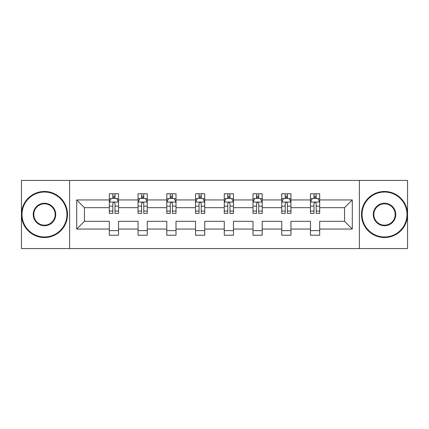 <?xml version="1.0" encoding="UTF-8"?>
<svg xmlns="http://www.w3.org/2000/svg" width="429" height="429" viewBox="0 0 429 429"><rect width="100%" height="100%" fill="white"/><g stroke="black" fill="none" stroke-linecap="round" stroke-linejoin="round"><path stroke-width="0.64" d="M359.379 248.579L407.55 248.579L407.55 180.421L359.379 180.421L359.379 248.579L69.621 248.579L69.621 180.421L21.45 180.421L21.45 248.579L69.621 248.579M319.685 229.054L319.685 221.316L344.551 221.316L352.289 229.054L319.685 229.054L319.685 235.226L310.473 235.226L310.473 229.054L290.948 229.054L290.948 235.226L281.735 235.226L281.735 229.054L262.21 229.054L262.21 235.226L252.997 235.226L252.997 229.054L233.473 229.054L233.473 235.226L224.265 235.226L224.265 229.054L204.735 229.054L204.735 235.226L195.527 235.226L195.527 229.054L176.003 229.054L176.003 235.226L166.79 235.226L166.79 229.054L147.265 229.054L147.265 235.226L138.052 235.226L138.052 229.054L118.527 229.054L118.527 235.226L109.315 235.226L109.315 229.054L76.711 229.054L76.711 199.946L109.315 199.946L109.315 193.774L118.527 193.774L118.527 199.946L138.052 199.946L138.052 193.774L147.265 193.774L147.265 199.946L166.79 199.946L166.79 193.774L176.003 193.774L176.003 199.946L195.527 199.946L195.527 193.774L204.735 193.774L204.735 199.946L224.265 199.946L224.265 193.774L233.473 193.774L233.473 199.946L252.997 199.946L252.997 193.774L262.21 193.774L262.21 199.946L281.735 199.946L281.735 193.774L290.948 193.774L290.948 199.946L310.473 199.946L310.473 193.774L319.685 193.774L319.685 199.946L352.289 199.946L352.289 229.054M359.379 180.421L69.621 180.421M310.473 199.946L310.473 207.684L290.948 207.684L290.948 199.946M290.948 229.054L290.948 221.316L310.473 221.316L310.473 229.054M281.735 199.946L281.735 207.684L262.21 207.684L262.21 199.946M262.21 229.054L262.21 221.316L281.735 221.316L281.735 229.054M252.997 199.946L252.997 207.684L233.473 207.684L233.473 199.946M233.473 229.054L233.473 221.316L252.997 221.316L252.997 229.054M224.265 199.946L224.265 207.684L204.735 207.684L204.735 199.946M204.735 229.054L204.735 221.316L224.265 221.316L224.265 229.054M195.527 199.946L195.527 207.684L176.003 207.684L176.003 199.946M176.003 229.054L176.003 221.316L195.527 221.316L195.527 229.054M166.79 199.946L166.79 207.684L147.265 207.684L147.265 199.946M147.265 229.054L147.265 221.316L166.79 221.316L166.79 229.054M138.052 199.946L138.052 207.684L118.527 207.684L118.527 199.946M118.527 229.054L118.527 221.316L138.052 221.316L138.052 229.054M109.315 199.946L109.315 207.684L84.449 207.684L84.449 221.316L109.315 221.316L109.315 229.054M76.711 199.946L84.449 207.684M344.551 221.316L344.551 207.684L319.685 207.684L319.685 199.946M313.974 198.38L316.184 198.38M285.237 198.38L287.446 198.38M256.499 198.38L258.708 198.38M227.761 198.38L229.971 198.38M199.029 198.38L201.239 198.38M170.292 198.38L172.501 198.38M141.554 198.38L143.763 198.38M112.816 198.38L115.026 198.38M109.315 230.62L118.527 230.62M138.052 230.62L147.265 230.62M166.79 230.62L176.003 230.62M195.527 230.62L204.735 230.62M224.265 230.62L233.473 230.62M252.997 230.62L262.21 230.62M281.735 230.62L290.948 230.62M310.473 230.62L319.685 230.62M84.449 221.316L76.711 229.054M352.289 199.946L344.551 207.684M115.026 196.171L112.816 196.171M111.047 198.697L109.315 198.697L109.315 193.774L112.816 193.774L112.816 198.471M109.315 211.084L109.315 213.395L112.816 213.395L112.816 211.084L109.315 211.084L109.315 207.684M118.527 207.684L118.527 213.395L115.026 213.395L115.026 203.539C114.291 202.118 113.556 202.118 112.816 203.539L112.816 211.084M116.795 198.697L118.527 198.697L118.527 193.774L115.026 193.774L115.026 198.471M118.527 202.156L116.688 198.471L111.159 198.471L109.315 202.156M44.477 192.026A22.474 22.474 0 0 0 22.002 214.5A22.474 22.474 0 0 0 44.477 236.974A22.474 22.474 0 0 0 66.951 214.5A22.474 22.474 0 0 0 44.477 192.026M44.477 237.527A23.027 23.027 0 0 1 21.45 214.5A23.027 23.027 0 0 1 44.477 191.473A23.027 23.027 0 0 1 67.503 214.5A23.027 23.027 0 0 1 44.477 237.527M44.477 203.266A11.234 11.234 0 0 1 55.711 214.5A11.234 11.234 0 0 1 44.477 225.734A11.234 11.234 0 0 1 33.237 214.5A11.234 11.234 0 0 1 44.477 203.266M44.477 225.182A10.682 10.682 0 0 0 55.159 214.5A10.682 10.682 0 0 0 44.477 203.818A10.682 10.682 0 0 0 33.794 214.5A10.682 10.682 0 0 0 44.477 225.182M384.523 192.026A22.474 22.474 0 0 0 362.049 214.5A22.474 22.474 0 0 0 384.523 236.974A22.474 22.474 0 0 0 406.998 214.5A22.474 22.474 0 0 0 384.523 192.026M384.523 237.527A23.027 23.027 0 0 1 361.497 214.5A23.027 23.027 0 0 1 384.523 191.473A23.027 23.027 0 0 1 407.55 214.5A23.027 23.027 0 0 1 384.523 237.527M384.523 203.266A11.234 11.234 0 0 1 395.763 214.5A11.234 11.234 0 0 1 384.523 225.734A11.234 11.234 0 0 1 373.289 214.5A11.234 11.234 0 0 1 384.523 203.266M384.523 225.182A10.682 10.682 0 0 0 395.206 214.5A10.682 10.682 0 0 0 384.523 203.818A10.682 10.682 0 0 0 373.841 214.5A10.682 10.682 0 0 0 384.523 225.182M143.763 196.171L141.554 196.171M139.784 198.697L138.052 198.697L138.052 193.774L141.554 193.774L141.554 198.471M138.052 211.084L138.052 213.395L141.554 213.395L141.554 211.084L138.052 211.084L138.052 207.684M147.265 207.684L147.265 213.395L143.763 213.395L143.763 203.539C143.029 202.118 142.294 202.118 141.554 203.539L141.554 211.084M145.533 198.697L147.265 198.697L147.265 193.774L143.763 193.774L143.763 198.471M147.265 202.156L145.42 198.471L139.897 198.471L138.052 202.156M172.501 196.171L170.292 196.171M168.522 198.697L166.79 198.697L166.79 193.774L170.292 193.774L170.292 198.471M166.79 211.084L166.79 213.395L170.292 213.395L170.292 211.084L166.79 211.084L166.79 207.684M176.003 207.684L176.003 213.395L172.501 213.395L172.501 203.539C171.766 202.118 171.026 202.118 170.292 203.539L170.292 211.084M174.271 198.697L176.003 198.697L176.003 193.774L172.501 193.774L172.501 198.471M176.003 202.156L174.158 198.471L168.635 198.471L166.79 202.156M201.239 196.171L199.029 196.171M197.26 198.697L195.527 198.697L195.527 193.774L199.029 193.774L199.029 198.471M195.527 211.084L195.527 213.395L199.029 213.395L199.029 211.084L195.527 211.084L195.527 207.684M204.735 207.684L204.735 213.395L201.239 213.395L201.239 203.539C200.499 202.118 199.764 202.118 199.029 203.539L199.029 211.084M203.003 198.697L204.735 198.697L204.735 193.774L201.239 193.774L201.239 198.471M204.735 202.156L202.896 198.471L197.367 198.471L195.527 202.156M229.971 196.171L227.761 196.171M225.997 198.697L224.265 198.697L224.265 193.774L227.761 193.774L227.761 198.471M224.265 211.084L224.265 213.395L227.761 213.395L227.761 211.084L224.265 211.084L224.265 207.684M233.473 207.684L233.473 213.395L229.971 213.395L229.971 203.539C229.236 202.118 228.501 202.118 227.761 203.539L227.761 211.084M231.74 198.697L233.473 198.697L233.473 193.774L229.971 193.774L229.971 198.471M233.473 202.156L231.633 198.471L226.104 198.471L224.265 202.156M258.708 196.171L256.499 196.171M254.729 198.697L252.997 198.697L252.997 193.774L256.499 193.774L256.499 198.471M252.997 211.084L252.997 213.395L256.499 213.395L256.499 211.084L252.997 211.084L252.997 207.684M262.21 207.684L262.21 213.395L258.708 213.395L258.708 203.539C257.974 202.118 257.239 202.118 256.499 203.539L256.499 211.084M260.478 198.697L262.21 198.697L262.21 193.774L258.708 193.774L258.708 198.471M262.21 202.156L260.365 198.471L254.842 198.471L252.997 202.156M287.446 196.171L285.237 196.171M283.467 198.697L281.735 198.697L281.735 193.774L285.237 193.774L285.237 198.471M281.735 211.084L281.735 213.395L285.237 213.395L285.237 211.084L281.735 211.084L281.735 207.684M290.948 207.684L290.948 213.395L287.446 213.395L287.446 203.539C286.711 202.118 285.971 202.118 285.237 203.539L285.237 211.084M289.216 198.697L290.948 198.697L290.948 193.774L287.446 193.774L287.446 198.471M290.948 202.156L289.103 198.471L283.58 198.471L281.735 202.156M316.184 196.171L313.974 196.171M312.205 198.697L310.473 198.697L310.473 193.774L313.974 193.774L313.974 198.471M310.473 211.084L310.473 213.395L313.974 213.395L313.974 211.084L310.473 211.084L310.473 207.684M319.685 207.684L319.685 213.395L316.184 213.395L316.184 203.539C315.449 202.118 314.709 202.118 313.974 203.539L313.974 211.084M317.953 198.697L319.685 198.697L319.685 193.774L316.184 193.774L316.184 198.471M319.685 202.156L317.841 198.471L312.312 198.471L310.473 202.156M118.479 202.064L109.363 202.064M118.527 211.084L115.026 211.084M112.816 206.145L109.315 206.145M118.527 206.145L115.026 206.145M115.026 197.345L112.816 197.345M147.217 202.064L138.1 202.064M147.265 211.084L143.763 211.084M141.554 206.145L138.052 206.145M147.265 206.145L143.763 206.145M143.763 197.345L141.554 197.345M175.954 202.064L166.838 202.064M176.003 211.084L172.501 211.084M170.292 206.145L166.79 206.145M176.003 206.145L172.501 206.145M172.501 197.345L170.292 197.345M204.692 202.064L195.57 202.064M204.735 211.084L201.239 211.084M199.029 206.145L195.527 206.145M204.735 206.145L201.239 206.145M201.239 197.345L199.029 197.345M233.43 202.064L224.308 202.064M233.473 211.084L229.971 211.084M227.761 206.145L224.265 206.145M233.473 206.145L229.971 206.145M229.971 197.345L227.761 197.345M262.162 202.064L253.046 202.064M262.21 211.084L258.708 211.084M256.499 206.145L252.997 206.145M262.21 206.145L258.708 206.145M258.708 197.345L256.499 197.345M290.9 202.064L281.783 202.064M290.948 211.084L287.446 211.084M285.237 206.145L281.735 206.145M290.948 206.145L287.446 206.145M287.446 197.345L285.237 197.345M319.637 202.064L310.521 202.064M319.685 211.084L316.184 211.084M313.974 206.145L310.473 206.145M319.685 206.145L316.184 206.145M316.184 197.345L313.974 197.345"/></g></svg>
